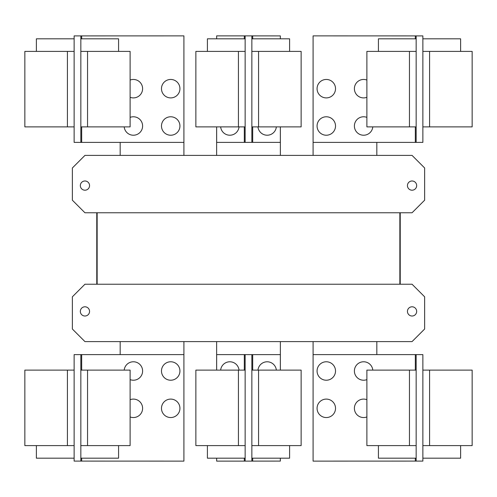 <?xml version="1.0" encoding="UTF-8"?>
<svg xmlns="http://www.w3.org/2000/svg" width="497" height="497" viewBox="0 0 497 497"><rect width="100%" height="100%" fill="white"/><g stroke="black" fill="none" stroke-linecap="round" stroke-linejoin="round"><path stroke-width="0.75" d="M366.885 445.604L366.885 370.116L416.163 370.116L416.163 445.604L366.885 445.604M378.422 445.604L378.422 458.184L416.163 458.184M317.067 408.323A9.226 9.226 0 0 1 326.293 399.097A9.226 9.226 0 0 1 335.518 408.323A9.226 9.226 0 0 1 326.293 417.548A9.226 9.226 0 0 1 317.067 408.323M366.885 416.946A9.226 9.226 0 0 1 354.392 408.323A9.226 9.226 0 0 1 366.885 399.694M317.067 370.998A9.226 9.226 0 0 1 326.293 361.773A9.226 9.226 0 0 1 335.518 370.998A9.226 9.226 0 0 1 326.293 380.224A9.226 9.226 0 0 1 317.067 370.998M366.885 379.627A9.226 9.226 0 0 1 354.392 370.998A9.226 9.226 0 0 1 363.177 361.785A9.226 9.226 0 0 1 372.8 370.116M130.115 370.116L130.115 445.604L80.837 445.604L80.837 370.116L130.115 370.116M80.837 458.184L118.578 458.184L118.578 445.604M130.115 399.694A9.226 9.226 0 0 1 142.608 408.323A9.226 9.226 0 0 1 130.115 416.946M161.482 408.323A9.226 9.226 0 0 1 170.707 399.097A9.226 9.226 0 0 1 179.933 408.323A9.226 9.226 0 0 1 170.707 417.548A9.226 9.226 0 0 1 161.482 408.323M124.2 370.116A9.226 9.226 0 0 1 133.823 361.785A9.226 9.226 0 0 1 142.608 370.998A9.226 9.226 0 0 1 130.115 379.627M161.482 370.998A9.226 9.226 0 0 1 170.707 361.773A9.226 9.226 0 0 1 179.933 370.998A9.226 9.226 0 0 1 170.707 380.224A9.226 9.226 0 0 1 161.482 370.998M416.163 354.603L422.872 354.622L422.872 370.116L472.15 370.116L472.15 445.604L422.872 445.604L422.872 461.098L313.085 461.123L313.085 354.603L416.163 354.603L416.163 370.116M422.872 458.184L460.62 458.184L460.62 445.604M422.872 370.116L422.872 445.604M195.868 445.604L195.868 370.116L245.145 370.116L245.145 445.604L195.868 445.604M207.404 445.604L207.404 458.184L245.145 458.184M301.132 370.116L301.132 445.604L251.855 445.604L251.855 370.116L301.132 370.116M251.855 458.184L289.596 458.184L289.596 445.604M81.676 370.116L81.676 354.603L183.915 354.603L183.915 461.123L74.128 461.098L74.128 445.604L24.85 445.604L24.85 370.116L74.128 370.116L74.128 354.622L77.482 354.622L74.128 354.622M74.128 445.604L74.128 370.116M36.38 445.604L36.38 458.184L74.128 458.184M81.676 354.603L77.482 354.603M416.163 445.604L416.163 461.123M220.656 370.116A9.226 9.226 0 0 1 239.02 370.116M257.98 370.116A9.226 9.226 0 0 1 276.344 370.116M80.837 461.123L80.837 445.604M80.837 370.116L80.837 354.603M419.518 461.098L422.872 461.098M419.518 354.603L422.872 354.622M280.351 458.184L280.351 461.098L245.145 461.123L245.145 445.604M216.649 370.116L216.649 354.603L245.145 354.603L245.145 370.116M216.649 458.184L216.649 461.123L245.145 461.123M251.855 461.098L251.855 445.604M251.855 370.116L251.855 354.622L245.145 354.603M280.351 370.116L280.351 354.622L251.855 354.622M74.128 461.098L77.482 461.098M366.885 126.884L366.885 51.396L416.163 51.396L416.163 126.884L366.885 126.884M416.163 38.816L378.422 38.816L378.422 51.396M317.067 88.677A9.226 9.226 0 0 1 326.293 79.452A9.226 9.226 0 0 1 335.518 88.677A9.226 9.226 0 0 1 326.293 97.903A9.226 9.226 0 0 1 317.067 88.677M366.885 97.306A9.226 9.226 0 0 1 354.392 88.677A9.226 9.226 0 0 1 366.885 80.054M317.067 126.002A9.226 9.226 0 0 1 326.293 116.776A9.226 9.226 0 0 1 335.518 126.002A9.226 9.226 0 0 1 326.293 135.227A9.226 9.226 0 0 1 317.067 126.002M372.8 126.884A9.226 9.226 0 0 1 363.177 135.215A9.226 9.226 0 0 1 354.392 126.002A9.226 9.226 0 0 1 366.885 117.373M130.115 51.396L130.115 126.884L80.837 126.884L80.837 51.396L130.115 51.396M118.578 51.396L118.578 38.816L80.837 38.816M130.115 80.054A9.226 9.226 0 0 1 142.608 88.677A9.226 9.226 0 0 1 130.115 97.306M161.482 88.677A9.226 9.226 0 0 1 170.707 79.452A9.226 9.226 0 0 1 179.933 88.677A9.226 9.226 0 0 1 170.707 97.903A9.226 9.226 0 0 1 161.482 88.677M130.115 117.373A9.226 9.226 0 0 1 142.608 126.002A9.226 9.226 0 0 1 133.823 135.215A9.226 9.226 0 0 1 124.2 126.884M161.482 126.002A9.226 9.226 0 0 1 170.707 116.776A9.226 9.226 0 0 1 179.933 126.002A9.226 9.226 0 0 1 170.707 135.227A9.226 9.226 0 0 1 161.482 126.002M415.324 126.884L415.324 142.397L313.085 142.397L313.085 35.877L422.872 35.902L422.872 51.396L472.15 51.396L472.15 126.884L422.872 126.884L422.872 142.378L419.518 142.378L422.872 142.378M422.872 51.396L422.872 126.884M460.62 51.396L460.62 38.816L422.872 38.816M415.324 142.397L419.518 142.397M80.837 142.397L74.128 142.378L74.128 126.884L24.85 126.884L24.85 51.396L74.128 51.396L74.128 35.902L183.915 35.877L183.915 142.397L80.837 142.397L80.837 126.884M74.128 38.816L36.38 38.816L36.38 51.396M74.128 126.884L74.128 51.396M96.772 212.772L96.772 284.228L96.772 212.772M400.228 284.228L400.228 212.772L400.228 284.228M376.825 354.603L376.825 341.601M313.085 341.601L313.085 354.603M280.37 370.116L280.37 341.601M216.63 341.601L216.63 370.116M183.915 354.603L183.915 341.601M120.175 341.601L120.175 354.603M416.163 35.877L416.163 51.396M416.163 126.884L416.163 142.397M80.837 51.396L80.837 35.877M407.441 311.408A4.616 4.616 0 0 1 412.056 306.792A4.616 4.616 0 0 1 416.666 311.408A4.616 4.616 0 0 1 412.056 316.017A4.616 4.616 0 0 1 407.441 311.408M80.334 311.408A4.616 4.616 0 0 1 84.944 306.792A4.616 4.616 0 0 1 89.559 311.408A4.616 4.616 0 0 1 84.944 316.017A4.616 4.616 0 0 1 80.334 311.408M72.363 329.02L72.363 296.808L84.944 284.228L412.056 284.228L424.637 296.808L424.637 329.02L412.056 341.601L84.944 341.601L72.363 329.02M422.872 35.902L419.518 35.902M77.482 35.902L74.128 35.902M74.128 142.378L77.482 142.378M97.145 284.228L97.145 212.772M399.855 212.772L399.855 284.228M301.132 51.396L301.132 126.884L251.855 126.884L251.855 51.396L301.132 51.396M289.596 51.396L289.596 38.816L251.855 38.816M276.344 126.884A9.226 9.226 0 0 1 257.98 126.884M416.666 185.592A4.616 4.616 0 0 1 412.056 190.208A4.616 4.616 0 0 1 407.441 185.592A4.616 4.616 0 0 1 412.056 180.983A4.616 4.616 0 0 1 416.666 185.592M89.559 185.592A4.616 4.616 0 0 1 84.944 190.208A4.616 4.616 0 0 1 80.334 185.592A4.616 4.616 0 0 1 84.944 180.983A4.616 4.616 0 0 1 89.559 185.592M424.637 200.192L412.056 212.772L84.944 212.772L72.363 200.192L72.363 167.98L84.944 155.399L412.056 155.399L424.637 167.98L424.637 200.192M195.868 126.884L195.868 51.396L245.145 51.396L245.145 126.884L195.868 126.884M245.145 38.816L207.404 38.816L207.404 51.396M280.351 126.884L280.351 142.378L251.855 142.378L251.855 126.884M280.351 38.816L280.351 35.902L245.145 35.877L245.145 51.396M313.085 142.397L313.085 155.399M376.825 155.399L376.825 142.397M120.175 142.397L120.175 155.399M183.915 155.399L183.915 142.397M251.855 51.396L251.855 35.902M251.855 142.378L245.145 142.397L245.145 126.884M280.37 155.399L280.37 126.884M216.63 126.884L216.63 155.399M245.145 35.877L216.649 35.877L216.649 38.816M216.649 126.884L216.649 142.397L245.145 142.397M239.02 126.884A9.226 9.226 0 0 1 220.656 126.884M409.453 445.604L409.453 370.116M87.547 370.116L87.547 445.604M429.582 370.116L429.582 445.604M415.324 354.603L415.324 370.116M415.324 458.184L415.324 461.123M238.436 445.604L238.436 370.116M258.564 370.116L258.564 445.604M67.418 445.604L67.418 370.116M81.676 461.123L81.676 458.184M244.307 354.603L244.307 370.116M244.307 458.184L244.307 461.123M252.693 461.098L252.693 458.184M252.693 370.116L252.693 354.622M409.453 126.884L409.453 51.396M87.547 51.396L87.547 126.884M429.582 51.396L429.582 126.884M415.324 35.877L415.324 38.816M67.418 126.884L67.418 51.396M81.676 142.397L81.676 126.884M81.676 38.816L81.676 35.877M258.564 51.396L258.564 126.884M238.436 126.884L238.436 51.396M252.693 142.378L252.693 126.884M252.693 38.816L252.693 35.902M244.307 35.877L244.307 38.816M244.307 126.884L244.307 142.397"/></g></svg>
